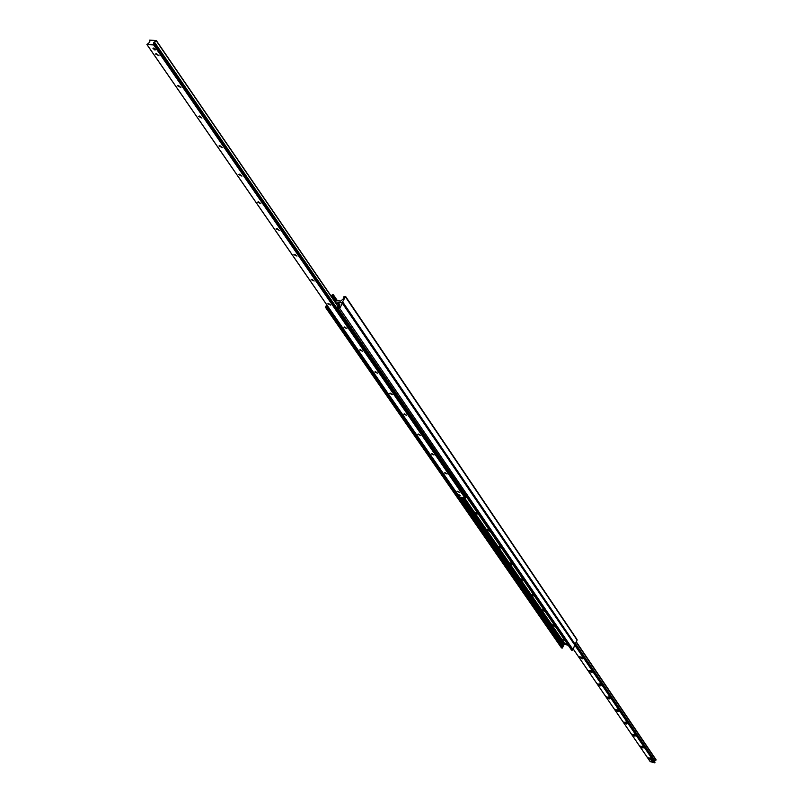 <?xml version="1.0" encoding="UTF-8"?>
<svg xmlns="http://www.w3.org/2000/svg" width="803" height="803" viewBox="0 0 803 803"><rect width="100%" height="100%" fill="white"/><g stroke="black" fill="none" stroke-linecap="round" stroke-linejoin="round"><path stroke-width="1.2" d="M336.166 303.454L338.545 303.755L339.518 305.19M561.307 647.379L562.241 648.121L564.097 644.548L566.808 643.203M565.342 641.065L562.512 639.369L564.118 639.278M555.445 626.621L552.564 624.895L554.18 624.784M545.297 611.826L542.376 610.049L544.002 609.939M534.888 596.639L531.927 594.832L533.563 594.712M524.218 581.071L521.217 579.234L522.853 579.083M513.268 565.101L510.226 563.214L511.872 563.064M502.026 548.7L498.934 546.783L500.6 546.612M490.492 531.877L487.351 529.91L489.017 529.729M478.638 514.582L475.456 512.575L477.133 512.384M336.758 304.307L337.611 305.562M338.545 303.755L339.659 304.919M326.62 304.648L325.556 307.408L327.202 307.127L327.253 305.562M338.896 303.805L339.749 304.086L339.438 306.686L337.963 309.175L339.769 308.563L342.419 302.892L335.062 301.838L342.148 302.731L345.581 296.407L343.915 296.678L343.503 298.626L340.733 301.085L333.968 300.232M571.475 649.868L573.141 649.788L574.687 644.849M331.047 295.956L332.593 294.601L333.386 294.791L331.699 296.919M576.705 639.318L577.106 640.121L574.828 644.859M650.731 759.608L648.222 757.781L652.106 759.247L650.731 759.608M649.898 757.912L650.821 758.283M642.822 747.995L640.282 746.128L644.197 747.623L642.822 747.995M641.918 746.248L642.952 746.67M634.731 736.12L632.162 734.223L636.106 735.729L634.731 736.12M633.768 734.333L634.902 734.785M626.46 723.985L623.861 722.048L627.846 723.573L626.46 723.985M625.437 722.138L626.671 722.64M617.999 711.568L615.369 709.591L619.384 711.137L617.999 711.568M616.925 709.671L618.25 710.213M609.336 698.871L606.677 696.853L610.732 698.419L609.336 698.871M608.212 696.914L609.618 697.496M600.483 685.872L597.783 683.815L601.879 685.391L600.483 685.872M599.299 683.865L600.795 684.477M591.409 672.563L588.679 670.455L592.815 672.061L591.409 672.563M590.185 670.505L591.751 671.147M582.125 658.932L579.354 656.784L583.53 658.41L582.125 658.932M580.85 656.824L582.496 657.506M650.209 761.605L654.836 762.85L654.626 761.455M654.395 761.083L656.091 759.789L576.343 641.988L656.101 759.889M457.941 491.195L459.778 492.49L457.128 491.396L457.941 491.195M445.183 472.686L447.05 474.011L444.37 472.897L445.183 472.686M432.064 453.645L433.961 455.01L431.251 453.866L432.064 453.645M418.564 434.052L420.501 435.457L417.751 434.282L418.564 434.052M404.672 413.886L406.639 415.332L403.859 414.137L404.672 413.886M390.358 393.129L392.376 394.604L389.545 393.38L390.358 393.129M375.623 371.739L377.671 373.254L374.81 372L375.623 371.739M360.437 349.686L362.524 351.252L359.614 349.967L360.437 349.686M344.768 326.962L346.896 328.568L343.955 327.253L344.768 326.962M328.608 303.504L330.786 305.16L327.795 303.815L328.608 303.504M311.935 279.303L314.154 281.01L311.112 279.625L311.935 279.303M294.711 254.31L296.969 256.067L293.898 254.641L294.711 254.31M276.915 228.484L279.223 230.3L276.102 228.835L276.915 228.484M258.526 201.794L260.885 203.671L257.703 202.145L258.526 201.794M239.495 174.181L241.914 176.118L238.682 174.552L239.495 174.181M219.811 145.604L222.27 147.611L218.988 145.985L219.811 145.604M199.415 116.013L201.944 118.091L198.602 116.415L199.415 116.013M178.286 85.349L180.876 87.507L177.473 85.76L178.286 85.349M156.384 53.55L159.034 55.788L155.571 53.982L156.384 53.55M154.959 50.077L152.951 48.371L153.564 48.039L155.581 49.746L154.959 50.077M155.953 46.082L156.926 47.487M460.29 495.662L458.894 494.678L460.29 495.662M149.609 40.15L149.86 42.057L146.999 44.566L153.614 44.888L153.463 42.8L156.314 40.511L149.609 40.15M459.557 496.997L465.078 498.111L465.178 496.906M338.163 305.06L336.678 308.904L337.19 309.807L336.678 308.904M337.19 308.974L338.996 305.381L338.414 304.568M466.583 496.997L465.559 497.469L336.678 309.737M328.879 307.9L328.427 308.673L328.929 307.981M328.929 308.743L458.503 496.194L328.427 308.673M466.021 497.549L337.19 309.807M567.199 645.05L565.914 644.508L566.416 644.136L565.894 644.458M566.727 644.086L567.982 645.11L566.687 644.197M567.089 645.221L566.416 644.237M567.902 645.221L566.687 644.297M335.343 300.402L335.875 299.87M337.922 300.724L336.055 299.86M336.387 299.91L337.872 300.724M159.124 44.617L157.739 42.589M156.715 47.186L156.284 45.972M651.574 761.927L651.082 761.214L652.919 762.228L651.574 761.927M651.082 761.214L651.263 760.461M651.374 760.451L652.618 760.752L652.317 761.515M652.528 761.625L652.618 760.752M652.819 760.863L652.909 762.198M653.19 761.475L652.919 762.228M464.686 498.041L565.051 644.026M325.968 307.639L561.749 648.021M326.56 307.71L562.241 648.121M327.202 307.127L562.732 647.66M327.052 306.314L328.417 308.292M458.302 496.154L562.552 646.937M460.239 497.238L562.943 645.983M461.665 497.499L563.666 645.431M461.996 497.559L563.806 645.251M463.01 497.74L564.097 644.548M339.328 303.855L339.81 304.568M337.963 309.175L571.696 650.199M338.555 309.255L572.198 650.3M339.769 308.563L573.141 649.788M342.419 303.323L654.836 762.85M336.798 299.981L333.416 295.032M336.357 299.961L333.195 295.333M335.273 300.392L332.281 296.016M577.106 640.121L345.571 297.06M575.309 644.518L342.941 302.289M574.948 644.839L655.017 762.679M575.269 644.588L654.706 761.565M575.47 644.126L654.726 760.923M575.58 643.835L654.967 760.863M576.243 642.239L656.001 760.08M576.283 642.149L656.051 760.019M573.392 649.185L650.3 761.726M146.999 44.566L459.657 497.127M153.614 44.888L465.078 498.111M153.895 44.727L465.298 497.99M153.995 44.546L465.359 497.85M154.025 44.446L465.369 497.76M153.845 43.041L336.678 309.416L153.815 42.971M154.046 42.188L336.818 308.633M154.437 42.047L336.989 308.292M156.214 40.742L337.953 306.385M156.324 40.612L338.023 306.244M565.071 640.664L563.134 639.68L564.158 639.339M555.164 626.21L553.207 625.216L554.231 624.854M545.006 611.404L543.029 610.39L544.053 610.009M534.597 596.217L532.59 595.194L533.624 594.792M523.917 580.639L521.89 579.595L522.914 579.174M512.966 564.66L510.899 563.606L511.933 563.154M501.724 548.258L499.627 547.184L500.66 546.713M490.181 531.415L488.053 530.321L489.087 529.829M478.317 514.121L476.169 513.017L477.203 512.495M478.357 514.171L475.968 512.595M325.556 307.408L561.397 647.79M337.752 309.065L571.525 650.079M342.419 302.892L574.928 645.01M336.979 300.061L333.386 294.791M577.066 639.549L345.581 296.407M575.279 644.578L654.676 761.505M576.363 641.948L656.091 759.789M573.372 649.225L650.229 761.686M146.909 44.526L459.577 497.087M156.314 40.511L338.043 306.194M339.007 304.799L339.418 305.401M562.813 639.128L565.091 640.704M552.876 624.644L555.184 626.25M542.698 609.798L545.036 611.444M532.248 594.571L534.627 596.258M521.538 578.963L523.947 580.679M510.557 562.943L512.997 564.7M499.275 546.492L501.755 548.308M487.692 529.609L490.211 531.466"/></g></svg>
